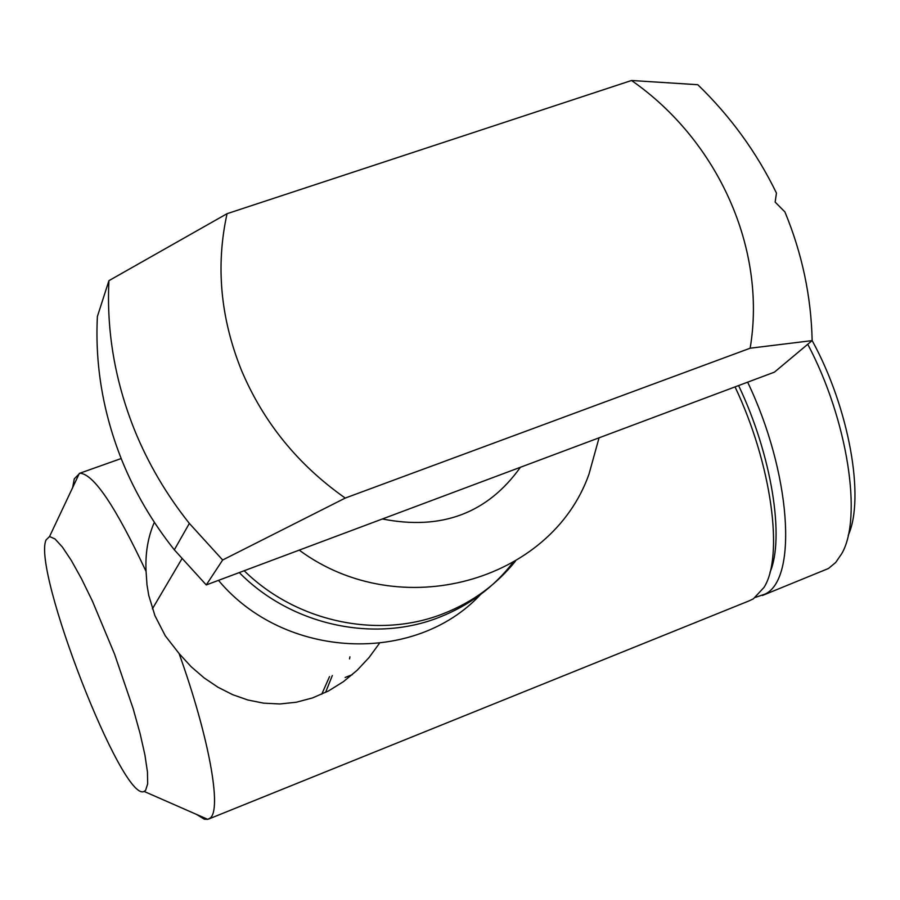 <?xml version="1.0" encoding="UTF-8"?>
<svg xmlns="http://www.w3.org/2000/svg" width="900" height="900" viewBox="0 0 900 900"><rect width="100%" height="100%" fill="white"/><g stroke="black" fill="none" stroke-linecap="round" stroke-linejoin="round"><path stroke-width="1.35" d="M208.778 818.989L749.205 600.829L753.413 598.793L763.976 587.452C784.035 556.38 771.75 464.276 735.041 386.899M196.672 814.489L204.334 819.214L207.765 819.349L210.116 818.077C222.019 809.707 209.273 737.809 179.111 653.569L165.285 635.816L154.935 615.69L148.748 595.373L146.993 584.876L146.081 571.489C145.17 553.421 147.926 537.019 154.35 522.259M325.553 692.449L332.314 675.551M146.081 571.489C115.616 506.475 93.532 473.715 79.808 473.231L74.284 478.834L72.641 487.62M46.069 539.955C31.905 569.869 122.501 803.149 144.101 791.426L145.586 790.38L147.667 783.866L147.454 771.908L144.911 754.909L140.096 733.567L133.211 708.829L114.525 654.041L92.453 601.189L81.495 578.745L71.303 560.419L62.348 546.986L55.001 538.954L49.556 536.512L46.069 539.955M349.897 656.831L349.537 658.901M379.384 643.399L369.067 657.518L357.12 670.298L343.507 681.592L328.601 690.896L312.637 697.883L296.303 702.236L279.821 703.969L263.621 703.159L247.849 699.998L232.65 694.665L217.98 687.24L204.131 677.914L191.126 666.686L179.111 653.569M755.482 597.375L765.371 593.966C797.861 578.273 790.909 472.545 747.641 382.174M762.435 595.485L828.461 568.496L835.717 562.444L841.736 553.669C862.717 517.928 847.778 419.839 807.761 344.272M848.205 535.387C865.17 498.195 849.184 407.993 812.149 340.582L774.439 372.139L206.269 584.933L174.33 549.832C152.347 522.202 134.843 492.311 121.826 460.159C103.073 413.066 94.927 365.164 97.391 316.474L108.934 280.654L227.047 213.694L631.53 80.494C717.93 140.546 766.913 248.917 750.15 348.21L812.149 340.605C811.181 296.359 802.091 253.463 784.901 211.905L775.148 202.106L776.452 193.072C756.754 152.539 730.53 116.415 697.793 84.712L631.53 80.494M769.961 572.423C784.935 537.964 771.671 454.793 738.596 385.56M515.441 561.173C496.507 584.606 472.691 602.021 443.993 613.418C379.125 639.495 296.696 622.451 244.181 570.724M512.842 562.714C493.785 587.16 469.485 605.273 439.954 617.029C374.58 643.365 291.33 625.5 239.265 572.569M206.269 584.933L222.66 560.002L189.349 523.406C166.421 494.618 148.151 463.489 134.55 430.031C114.964 381.015 106.425 331.223 108.934 280.654M222.66 560.002L345.251 498.071C297.979 464.85 263.363 422.213 241.403 370.159C220.421 317.869 215.64 265.714 227.047 213.694M480.465 594.574C415.012 664.999 284.659 659.689 218.475 580.354M329.512 676.609L321.75 694.238M750.15 348.21L345.251 498.071M520.425 467.269C487.496 513.36 441.484 530.595 382.376 518.974M599.062 437.816L588.949 474.255C551.137 581.501 400.05 624.634 299.205 550.125M144.101 791.426L207.765 819.349M352.249 674.696L345.127 677.486M49.556 536.512L79.403 473.299M121.174 458.539L79.808 473.231M181.834 558.923L152.404 608.827M189.349 523.406L174.33 549.832"/></g></svg>
